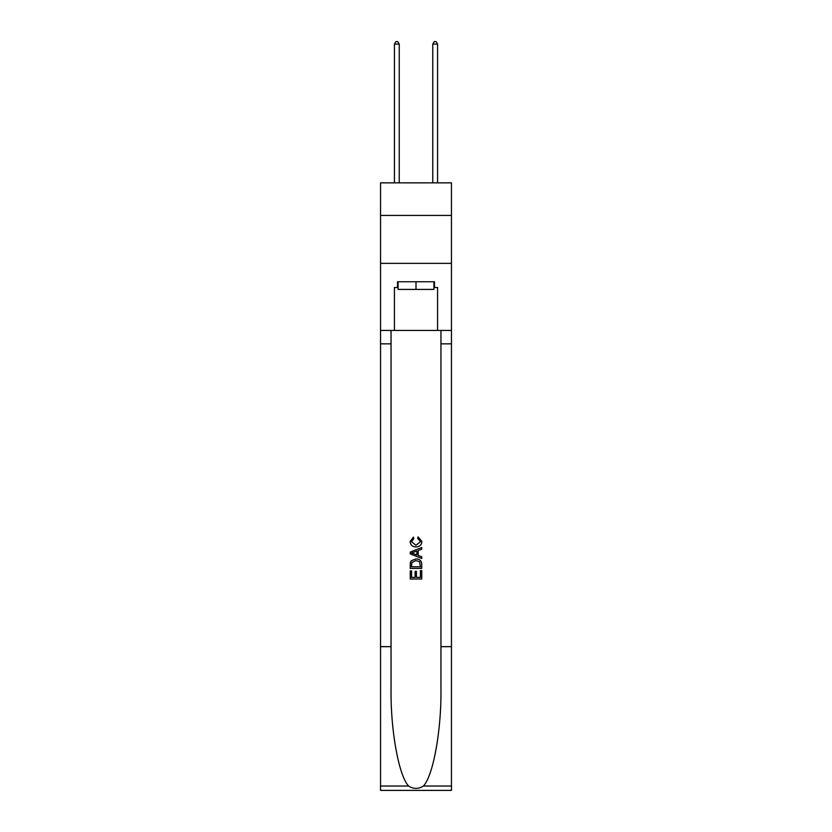 <?xml version="1.0" encoding="UTF-8"?>
<svg xmlns="http://www.w3.org/2000/svg" width="832" height="832" viewBox="0 0 832 832"><rect width="100%" height="100%" fill="white"/><g stroke="black" fill="none" stroke-linecap="round" stroke-linejoin="round"><path stroke-width="1.25" d="M451.454 215.436L451.454 182.853L380.546 182.853L380.546 215.436L451.454 215.436L451.454 263.349L380.546 263.349L380.546 215.436M433.919 281.746L433.919 289.411L398.081 289.411L398.081 281.746M416 281.746L416 289.411M420.42 570.606L420.42 577.387L416.437 577.387L420.42 577.387L420.42 570.606L421.741 570.606L421.741 579.01L410.249 579.01L410.249 570.908L410.249 579.01M415.106 571.345L415.106 577.387L411.57 577.387L415.106 577.387L415.106 571.345L416.437 571.345L416.437 577.387M411.237 560.758L410.415 562.432L411.237 560.758L415.938 558.958C419.609 558.948 421.543 560.716 421.741 564.283L421.741 568.402L410.249 568.402L410.249 564.47L410.249 568.402M418.059 536.848L417.685 538.47L418.059 536.848L421.897 541.549C421.585 545.074 419.588 546.853 415.906 546.874L415.906 546.874C412.381 546.801 410.436 545.033 410.093 541.58L413.442 537.139L413.785 538.762L411.424 541.653L415.906 545.251L420.566 541.694L417.685 538.47M423.415 786.032L451.454 786.032L451.454 790.4L380.546 790.4L380.546 646.662L391.04 646.662L391.04 689.395C390.53 730.236 398.809 775.871 408.585 786.032C413.525 789.183 418.465 789.183 423.415 786.032C433.191 775.871 441.47 730.236 440.96 689.395L440.96 330.429M410.249 552.074L410.249 553.904L421.741 558.47L410.249 553.904L410.249 552.074L421.741 547.508L410.249 552.074M440.96 646.662L451.454 646.662L451.454 263.349M380.546 646.662L380.546 263.349M391.04 330.429L391.04 646.662M451.454 786.032L451.454 646.662M380.546 330.429L394.441 330.429L394.441 287.498L398.081 287.498M433.919 287.498L434.491 287.498L434.491 281.746L397.509 281.746L397.509 287.498M434.491 287.498L437.559 287.498L437.559 330.429L451.454 330.429M394.441 330.429L437.559 330.429M421.741 547.508L421.741 549.234L418.205 550.545L418.205 555.443L421.741 556.754L421.741 558.47M413.691 553.779L416.884 554.954L416.884 551.034L411.57 552.989L413.691 553.779M416.884 551.034L416.884 554.954M410.249 564.47L410.415 562.432M419.609 561.694L420.42 566.779L419.609 561.694L415.906 560.581L411.809 562.546L411.57 566.779L420.42 566.779L411.57 566.779M410.249 570.908L411.57 570.908L411.57 577.387M399.235 182.853L399.235 44.096L394.441 44.096L394.441 182.853M394.441 44.096L395.876 41.6L397.79 41.6L399.235 44.096M437.559 182.853L437.559 44.096L432.765 44.096L432.765 182.853M432.765 44.096L434.21 41.6L436.124 41.6L437.559 44.096M440.96 343.845L451.454 343.845M391.04 343.845L380.546 343.845M380.546 786.032L408.585 786.032"/></g></svg>
